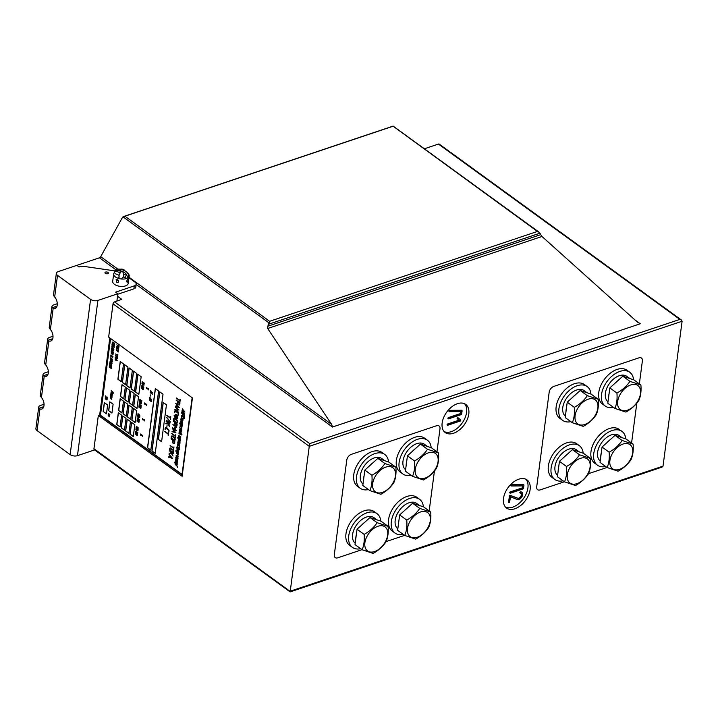<?xml version="1.0" encoding="UTF-8"?>
<svg xmlns="http://www.w3.org/2000/svg" width="718" height="718" viewBox="0 0 718 718"><rect width="100%" height="100%" fill="white"/><g stroke="black" fill="none" stroke-linecap="round" stroke-linejoin="round"><path stroke-width="1.08" d="M93.959 448.696L98.339 415.435L182.121 476.285L192.433 397.934L108.651 337.083L113.031 303.813L309.261 446.336L290.216 591.444L93.959 448.696A1.741 1.086 126 0 0 94.264 449.656L290.117 591.901L661.996 467.131L663.028 466.126L682.1 321.242L681.409 320.004L679.856 319.411L309.682 443.607L309.261 446.336L682.1 321.242M117.528 296.274L121.737 299.325L114.557 301.892A1.741 1.086 126 0 0 113.031 303.813M98.339 415.435L99.667 414.986L182.291 474.993M109.818 337.927L99.667 414.986M681.409 320.004L439.263 144.138A1.741 1.086 126 0 0 438.438 144.067L424.374 148.788M634.73 319.743L640.268 323.764L332.461 427.039L331.653 424.419L267.688 328.503L267.805 326.232L269.627 321.296L537.45 231.438L539.46 232.488L393.132 126.099L123.613 216.531L122.374 217.608L100.7 256.676A1.741 1.086 -54 0 1 99.443 257.798L76.862 265.373M468.791 414.008A17.394 10.815 126 0 0 465.695 404.396A17.394 10.815 126 0 0 446.722 412.114A17.394 10.815 126 0 0 445.25 432.55A17.394 10.815 126 0 0 459.215 430.082A17.394 10.815 126 0 0 468.791 414.008M530.126 489.514A17.394 10.815 126 0 0 527.03 479.911A17.394 10.815 126 0 0 508.057 487.63A17.394 10.815 126 0 0 506.585 508.057A17.394 10.815 126 0 0 520.55 505.598A17.394 10.815 126 0 0 530.126 489.514M640.268 323.764L637.153 321.915L541.973 236.482L539.46 232.488M444.236 431.635A17.394 10.815 126 0 0 457.815 427.811A17.394 10.815 126 0 0 466.583 412.401A17.394 10.815 126 0 0 464.519 403.704M505.562 507.141A17.394 10.815 126 0 0 519.15 503.327A17.394 10.815 126 0 0 527.918 487.917A17.394 10.815 126 0 0 525.845 479.22M537.45 231.438L393.132 126.215L123.002 216.845L269.331 323.118M460.723 411.602L460.462 413.55L448.445 417.58A0.853 0.53 126 0 0 448.211 417.705L448.059 417.858A4.155 2.585 126 0 0 447.987 418.011A1.723 1.068 126 0 0 447.942 418.109L447.897 418.253A0.835 0.521 126 0 0 447.888 418.361L448.436 418.872A0.853 0.53 126 0 0 448.642 418.836L461.144 414.645A0.96 0.601 126 0 0 461.369 414.528L461.638 414.187A0.915 0.565 126 0 0 461.692 413.963L462.096 410.884A0.754 0.467 126 0 0 462.096 410.723L461.97 410.534A0.799 0.494 126 0 0 461.827 410.508L449.881 410.57L449.297 411.62A0.889 0.556 126 0 0 449.459 411.656L461.082 411.602L460.794 413.792L448.777 417.822A0.853 0.53 126 0 0 448.544 417.948L448.391 418.091A4.155 2.585 126 0 0 448.319 418.244A1.723 1.068 126 0 0 448.274 418.343L448.229 418.486A0.835 0.521 126 0 0 448.22 418.594L447.978 418.585M461.71 410.346L461.638 410.292A0.799 0.494 126 0 0 461.495 410.265L449.549 410.328L448.938 411.36M458.272 417.957L457.94 417.723A3.527 2.199 126 0 0 457.707 417.67L457.088 418.54L458.946 420.192L447.592 423.997A0.853 0.53 126 0 0 447.359 424.123L447.206 424.275A4.146 2.576 126 0 0 447.134 424.428A1.723 1.068 126 0 0 447.09 424.526L447.045 424.67A0.835 0.521 126 0 0 447.036 424.778L447.574 425.289A0.853 0.53 126 0 0 447.79 425.253L460.507 420.954L460.768 420.066L458.272 417.957A3.527 2.199 126 0 0 458.039 417.903L457.411 418.782L459.278 420.425L447.924 424.239A0.853 0.53 126 0 0 447.691 424.365L447.538 424.517A4.146 2.576 126 0 0 447.467 424.661A1.723 1.068 126 0 0 447.422 424.76L447.377 424.903A0.835 0.521 126 0 0 447.368 425.011L447.108 424.993M509.807 492.889L510.274 493.185A0.853 0.53 126 0 0 510.489 493.149L522.982 488.958A0.96 0.601 126 0 0 523.216 488.841L523.476 488.5A0.915 0.565 126 0 0 523.53 488.285L523.934 485.206A0.754 0.467 126 0 0 523.943 485.036L523.817 484.856A0.799 0.494 126 0 0 523.664 484.821L511.719 484.883L511.144 485.933A0.889 0.556 126 0 0 511.306 485.969L522.928 485.915L522.632 488.105L510.615 492.135A0.853 0.53 126 0 0 510.381 492.261L510.238 492.413A4.155 2.585 126 0 0 510.157 492.566A1.723 1.068 126 0 0 510.121 492.665L510.067 492.808A0.835 0.521 126 0 0 510.067 492.916L510.094 493.078M522.56 485.915L522.309 487.863L510.292 491.893A0.853 0.53 126 0 0 510.049 492.018L509.906 492.171A4.155 2.585 126 0 0 509.834 492.324A1.723 1.068 126 0 0 509.789 492.422L509.744 492.566A0.835 0.521 126 0 0 509.735 492.674L509.771 492.835M523.548 484.659L523.485 484.614A0.799 0.494 126 0 0 523.332 484.578L511.387 484.641L510.686 485.359L511.081 485.889M521.887 492.306A3.653 2.271 126 0 0 521.726 492.18A3.653 2.271 126 0 0 521.51 492.045A5.475 3.402 126 0 0 520.523 491.812L519.814 492.53A1.481 0.915 126 0 0 519.832 492.692A0.79 0.494 126 0 0 519.868 492.79L520.218 493.051M521.097 493.302A2.567 1.598 -54 0 1 521.376 493.831A2.8 1.741 -54 0 1 521.412 494.666A2.98 1.849 -54 0 1 521.295 495.187A3.357 2.082 -54 0 1 521.088 495.743A3.752 2.333 -54 0 1 520.801 496.3A3.195 1.983 -54 0 1 520.478 496.793A3.545 2.208 -54 0 1 520.281 497.044A3.051 1.903 -54 0 1 520.092 497.26A2.692 1.669 -54 0 1 519.437 497.825A2.854 1.777 -54 0 1 518.719 498.193A3.043 1.894 -54 0 1 518.36 498.283A3.025 1.876 -54 0 1 518.028 498.301L509.888 495.196A0.745 0.458 126 0 0 509.421 495.573L508.604 502.376M521.008 493.266A2.8 1.741 -54 0 1 521.277 493.41A2.8 1.741 -54 0 1 521.376 493.499A2.567 1.598 -54 0 1 521.708 494.074A2.8 1.741 -54 0 1 521.744 494.899A2.98 1.849 -54 0 1 521.627 495.42A3.357 2.082 -54 0 1 521.421 495.985A3.752 2.333 -54 0 1 521.133 496.542A3.195 1.983 -54 0 1 520.81 497.027A3.545 2.208 -54 0 1 520.613 497.278A3.051 1.903 -54 0 1 520.424 497.502A2.692 1.669 -54 0 1 519.769 498.068A2.854 1.777 -54 0 1 519.051 498.427A3.043 1.894 -54 0 1 518.692 498.516A3.025 1.876 -54 0 1 518.351 498.543L510.22 495.429A0.745 0.458 126 0 0 509.753 495.815L508.82 502.277L509.412 502.528A0.826 0.512 126 0 0 509.618 502.322L510.471 496.757L517.032 499.459A7.054 4.389 126 0 0 518.055 499.629A3.725 2.316 126 0 0 518.899 499.495A4.362 2.71 126 0 0 519.195 499.378A3.985 2.477 126 0 0 519.473 499.243A3.725 2.316 126 0 0 520.451 498.552A4.748 2.953 126 0 0 521.421 497.484A5.412 3.366 126 0 0 521.923 496.721A4.443 2.764 126 0 0 522.291 496.003A4.299 2.675 126 0 0 522.551 495.267A4.64 2.881 126 0 0 522.713 494.522A4.344 2.701 126 0 0 522.749 494.002A3.68 2.289 126 0 0 522.713 493.562A3.554 2.208 126 0 0 522.605 493.158A3.662 2.28 126 0 0 522.435 492.817A3.653 2.271 126 0 0 522.058 492.413A3.653 2.271 126 0 0 521.842 492.288A5.475 3.402 126 0 0 520.855 492.054L520.146 492.772A1.481 0.915 126 0 0 520.164 492.934A0.79 0.494 126 0 0 520.2 493.033L520.272 493.095A0.826 0.512 126 0 0 520.406 493.131A5.232 3.258 -54 0 1 521.008 493.266M393.096 482.783A14.872 9.244 -54 0 1 373.378 489.398A14.872 9.244 -54 0 1 385.728 467.131A14.872 9.244 -54 0 1 393.096 482.783M369.896 490.618C371.736 486.346 372.409 481.222 371.924 475.262C377.417 472.202 381.752 468.298 384.92 463.559L395.887 467.221C396.381 473.18 395.708 478.305 393.868 482.577C390.7 487.325 386.365 491.229 380.872 494.28L369.896 490.618L362.805 485.467L364.825 470.102L371.924 475.262M384.92 463.559L377.821 458.398L388.797 462.06L395.887 467.221M377.821 458.398L364.825 470.102M363.55 479.777A15.832 9.846 -54 0 1 364.08 475.801M369.644 465.767A15.832 9.846 -54 0 1 373.001 462.742M381.886 459.762A15.832 9.846 -54 0 1 384.731 460.705M362.994 484.022A15.832 9.846 -54 0 1 364.645 465.417A15.832 9.846 -54 0 1 381.796 458.56L384.776 460.723M368.46 489.577A20.876 12.978 -54 0 1 360.221 488.258A20.876 12.978 -54 0 1 361.989 463.738A20.876 12.978 -54 0 1 384.758 454.476A20.876 12.978 -54 0 1 388.573 461.988M360.221 488.258L357.465 486.257A20.876 12.978 -54 0 1 359.233 461.737A20.876 12.978 -54 0 1 382.003 452.475L384.758 454.476M114.979 270.91L83.853 266.378A5.214 2.684 7.5 0 0 80.057 266.62L79.052 266.961L76.844 265.364L58.203 271.619A5.214 2.684 -172.5 0 0 56.336 273.334L53.518 294.775A5.214 2.684 -172.5 0 0 53.823 295.915L54.667 296.983A6.956 4.102 71.5 0 1 57.287 303.75A6.956 4.102 71.5 0 1 55.026 308.507A6.956 4.102 71.5 0 1 53.159 308.435L52.261 307.744A5.214 2.684 -172.5 0 1 51.956 306.604A5.214 2.684 -172.5 0 1 53.823 304.881L57.287 303.723M117.797 294.245L133.907 288.842A5.214 2.684 7.5 0 0 135.783 287.119L136.169 284.157A5.214 2.684 7.5 0 0 134.984 282.138L128.953 277.758M94.614 449.908L77.454 455.67A5.214 2.684 -172.5 0 1 70.149 454.611L37.076 430.585A5.214 2.684 -172.5 0 1 35.9 428.565L38.718 407.133A5.214 2.684 -172.5 0 1 40.585 405.41L44.049 404.252M133.907 288.842L134.302 285.881L115.661 292.136L117.86 293.743L97.89 300.438A5.214 2.684 -172.5 0 1 90.585 299.379L57.512 275.362A5.214 2.684 -172.5 0 1 56.336 273.334M134.302 285.881A5.214 2.684 7.5 0 0 136.169 284.157M107.799 273.702A1.741 0.897 7.5 0 0 108.418 273.127A1.741 0.897 7.5 0 0 106.811 272.014A1.741 0.897 7.5 0 0 104.972 272.678A1.741 0.897 7.5 0 0 105.905 273.63A1.741 0.897 7.5 0 0 107.799 273.702M53.006 336.239L49.542 337.406A5.214 2.684 -172.5 0 0 47.675 339.129L44.561 362.778A5.214 2.684 -172.5 0 0 44.866 363.927L45.719 364.986A6.956 4.102 -108.5 0 1 48.33 371.753A6.956 4.102 -108.5 0 1 46.069 376.51A6.956 4.102 -108.5 0 1 44.211 376.438L43.313 375.747A5.214 2.684 -172.5 0 1 43.008 374.608A5.214 2.684 -172.5 0 1 44.875 372.884L48.33 371.727M53.159 308.435L50.386 329.508A6.956 4.102 71.5 0 1 53.006 336.266A6.956 4.102 71.5 0 1 50.745 341.032A6.956 4.102 71.5 0 1 48.878 340.96L47.98 340.269A5.214 2.684 -172.5 0 1 47.675 339.129M51.938 340.188A6.956 4.102 -108.5 0 1 51.543 340.063L51.75 339.004L52.719 338.681M50.386 329.508L49.542 328.44A5.214 2.684 -172.5 0 1 49.228 327.3L51.956 306.604M56.228 307.663A6.956 4.102 71.5 0 1 55.825 307.537L56.031 306.478L57 306.155M47.271 375.667A6.956 4.102 -108.5 0 1 46.867 375.55L47.074 374.491L48.043 374.159M44.211 376.438L41.438 397.512A6.956 4.102 71.5 0 1 44.049 404.279A6.956 4.102 71.5 0 1 41.788 409.036A6.956 4.102 71.5 0 1 39.93 408.964L39.023 408.273A5.214 2.684 -172.5 0 1 38.718 407.133M42.99 408.192A6.956 4.102 71.5 0 1 42.586 408.066L42.793 407.007L43.762 406.684M41.438 397.512L40.585 396.444A5.214 2.684 -172.5 0 1 40.28 395.304L43.008 374.608M42.586 408.066L42.793 407.007L39.023 408.273M117.86 293.743L116.89 301.111M51.543 340.063L51.75 339.004L47.98 340.269M55.825 307.537L56.031 306.478L52.261 307.744M46.867 375.55L47.074 374.491L43.313 375.747M127.607 273.073A7.826 4.03 -172.5 0 1 129.195 275.963L128.217 283.359A7.826 4.03 -172.5 0 1 127.167 285.028A7.826 4.03 -172.5 0 1 118.165 285.988A7.826 4.03 -172.5 0 1 112.699 281.312L113.668 273.917A7.826 4.03 -172.5 0 1 114.674 272.284M127.562 282.075C128.63 280.119 128.764 279.14 127.948 279.123C126.512 280.926 126.377 281.914 127.562 282.075L127.05 282.192M129.195 275.963A7.826 4.03 -172.5 0 1 128.145 277.642A7.826 4.03 -172.5 0 1 119.143 278.602A7.826 4.03 -172.5 0 1 113.668 273.917M116.908 282.497L118.255 282.336C118.847 280.379 118.129 279.473 116.092 279.607L116.908 282.497M124.609 270.713L120.821 269.187A2.612 1.346 -172.5 0 1 124.609 270.713C127.068 271.808 128.459 273.666 128.764 276.277A7.754 3.994 -172.5 0 1 128.181 276.879A7.754 3.994 -172.5 0 1 127.373 277.39C127.059 274.779 125.668 272.921 123.209 271.826A2.612 1.346 -172.5 0 1 119.421 270.3L123.209 271.826M120.821 269.187L117.384 269.079L114.763 271.189L119.421 270.3M116.128 270.13L115.688 271.018A7.754 3.994 -172.5 0 0 114.288 272.122L114.763 271.189M126.96 275.55L124.043 274.375M119.628 272.598L115.688 271.018M110.572 338.474L100.466 415.183L182.049 474.427L192.146 397.718M151.444 399.504L149.479 398.373L151.561 399.818L149.703 397.117L151.426 399.63L149.488 398.257M151.669 399.818L149.64 397.108M152.333 392.746L150.367 391.606L152.449 393.06L150.618 390.377L152.315 392.872L150.376 391.498M152.557 393.06L150.538 390.341M151.148 401.147L149.595 398.984L149.245 400.097L149.497 399.307L150.511 400.949A1.876 1.104 -108.5 0 0 150.601 401.066A0.951 0.565 -108.5 0 0 151.166 401.362L151.22 401.344A0.763 0.449 -108.5 0 0 151.345 401.218L151.274 400.482A1.14 0.673 -108.5 0 0 151.112 400.258L151.031 400.357A1.059 0.628 71.5 0 1 151.157 400.536L150.78 401.075L149.398 399.011M151.274 401.326A0.897 0.53 -108.5 0 0 151.301 401.317L151.354 401.299A0.763 0.449 -108.5 0 0 151.48 401.174L151.399 400.438A1.14 0.673 -108.5 0 0 151.247 400.213L151.031 400.222M149.362 400.177L149.604 399.477M145.26 404.36L144.695 402.942L144.623 404.054A0.835 0.494 -108.5 0 0 144.812 404.243L145.108 404.467A0.835 0.494 -108.5 0 0 145.305 404.557L145.664 403.965L146.418 404.512L146.445 405.392L146.571 404.467L145.548 403.731L145.126 404.297L144.498 402.977M146.445 405.392L146.696 404.422L145.548 403.731M145.539 404.512L145.781 404.046M143.223 419.886L142.658 418.468L142.577 419.581A0.835 0.494 -108.5 0 0 142.765 419.77L143.061 419.985A0.835 0.494 -108.5 0 0 143.268 420.075L143.618 419.483L144.372 420.039L144.399 420.919L144.524 419.985L143.51 419.249L143.313 419.877L142.783 419.608L142.469 418.495M144.399 420.919L144.659 419.94L143.501 419.258M140.611 433.986L140.54 435.108A0.835 0.494 -108.5 0 0 140.719 435.296L141.024 435.512A0.835 0.494 -108.5 0 0 141.222 435.602L141.572 435.009L142.335 435.557L142.361 436.445L142.478 435.512L141.464 434.776L141.293 435.395L140.414 434.022M141.177 435.413L140.54 434.166M142.361 436.445L142.613 435.467L141.455 434.776M141.446 435.557L141.688 435.09M147.307 388.842L146.741 387.415L146.669 388.537A0.835 0.494 -108.5 0 0 146.849 388.725L147.154 388.941A0.835 0.494 -108.5 0 0 147.352 389.03L147.702 388.438L148.464 388.985L148.491 389.874L148.608 388.941L147.594 388.205L147.172 388.779L146.544 387.451M148.491 389.874L148.743 388.896L147.585 388.205M147.585 388.985L147.818 388.528M137.326 429.122L136.007 428.413L138.08 429.911L136.492 428.054L138.143 429.14L136.16 427.695L137.685 429.526L136.016 428.341M138.161 429.238L136.079 427.668M138.08 429.911L136.985 428.413M136.725 433.627L135.415 432.918L137.506 434.399L135.899 432.559L137.551 433.645L135.567 432.2L137.093 434.031L135.424 432.846M137.569 433.744L135.478 432.191M137.479 434.417L136.393 432.918M139.032 416.117L137.721 415.408L139.813 416.88L138.206 415.049L139.857 416.135L137.874 414.69L139.4 416.521L137.73 415.327M139.875 416.234L138.009 414.645M139.786 416.898L138.7 415.408M138.457 420.479L137.147 419.77L139.238 421.251L137.632 419.411L139.283 420.497L137.3 419.052L138.825 420.883L137.156 419.698M139.301 420.595L137.434 419.007M139.211 421.26L138.125 419.77M140.89 402.017L139.579 401.308L141.652 402.807L140.064 400.949L141.706 402.035L139.732 400.59L141.249 402.421L139.588 401.236M141.724 402.134L139.866 400.545M141.652 402.807L140.557 401.308M140.297 406.523L138.987 405.814L141.078 407.294L139.471 405.455L141.114 406.541L139.139 405.096L140.656 406.926L138.996 405.742M141.132 406.639L139.274 405.051M141.051 407.312L139.965 405.814M143.304 383.69L141.993 382.981L144.058 384.48L142.478 382.622L144.121 383.708L142.146 382.263L143.663 384.094L142.002 382.909M144.138 383.807L142.281 382.218M144.058 384.48L142.972 382.981M142.765 387.774L141.455 387.065L143.546 388.546L141.94 386.706L143.582 387.792L141.608 386.347L143.124 388.178L141.464 386.993M143.6 387.891L141.742 386.302M143.519 388.564L142.433 387.065M136.743 427.515L137.353 427.578L136.824 426.923L138.421 428.072L136.896 426.698L136.205 426.842M136.052 431.509L137.685 432.694L135.603 431.347M137.82 432.649L136.097 431.24M136.608 432.146L136.339 431.536M139.965 399.253L139.75 400.043L139.938 399.522L140.988 400.886A2.405 1.418 -108.5 0 0 141.078 400.985A1.328 0.781 -108.5 0 0 141.15 401.057A1.283 0.763 -108.5 0 0 141.213 401.12A1.355 0.799 -108.5 0 0 141.284 401.183A1.391 0.817 -108.5 0 0 141.392 401.245A1.095 0.646 -108.5 0 0 141.491 401.29A1.005 0.592 -108.5 0 0 141.67 401.317L141.715 400.734A1.517 0.897 -108.5 0 0 141.545 400.545L141.473 400.59A1.274 0.754 71.5 0 1 141.608 400.761L141.509 401.075A0.978 0.583 71.5 0 1 141.437 401.03L140.028 399.28M141.222 400.815L139.893 399.316M141.76 401.29L141.85 400.689A1.517 0.897 -108.5 0 0 141.679 400.5L141.455 400.5M139.373 403.758L139.157 404.548L139.346 404.028L140.396 405.392A2.405 1.418 -108.5 0 0 140.486 405.49A1.328 0.781 -108.5 0 0 140.557 405.562A1.283 0.763 -108.5 0 0 140.62 405.625A1.355 0.799 -108.5 0 0 140.692 405.688A1.391 0.817 -108.5 0 0 140.8 405.751A1.095 0.646 -108.5 0 0 140.899 405.796A1.005 0.592 -108.5 0 0 141.078 405.823L141.123 405.239A1.517 0.897 -108.5 0 0 140.952 405.051L140.89 405.114A1.274 0.754 71.5 0 1 141.015 405.266L140.916 405.58A0.978 0.583 71.5 0 1 140.845 405.535L139.22 403.803M140.629 405.32L139.238 403.803M141.069 405.634L140.782 405.625A0.978 0.583 71.5 0 1 140.71 405.58L140.495 405.365M141.168 405.796L141.249 405.203A1.517 0.897 -108.5 0 0 141.087 405.006L140.863 405.006M139.041 406.289L138.834 407.097L139.014 406.567L140.064 407.923A2.405 1.418 -108.5 0 0 140.154 408.03A1.328 0.781 -108.5 0 0 140.216 408.102A1.283 0.763 -108.5 0 0 140.288 408.165A1.355 0.799 -108.5 0 0 140.36 408.219A1.391 0.817 -108.5 0 0 140.468 408.291A1.095 0.646 -108.5 0 0 140.566 408.336A1.005 0.592 -108.5 0 0 140.746 408.354L140.782 407.779A1.517 0.897 -108.5 0 0 140.62 407.582L140.531 407.627A1.274 0.754 71.5 0 1 140.683 407.806L140.584 408.12A0.978 0.583 71.5 0 1 140.513 408.066L139.104 406.316M140.297 407.851L138.969 406.361M140.638 408.21L140.45 408.165A0.978 0.583 71.5 0 1 140.378 408.111L140.163 407.896M140.836 408.327L140.916 407.734A1.517 0.897 -108.5 0 0 140.755 407.537L140.531 407.546M141.509 387.541L141.293 388.33L141.482 387.819L142.532 389.174A2.405 1.418 -108.5 0 0 142.622 389.282A1.328 0.781 -108.5 0 0 142.685 389.353A1.283 0.763 -108.5 0 0 142.756 389.416A1.355 0.799 -108.5 0 0 142.828 389.47A1.391 0.817 -108.5 0 0 142.936 389.542A1.095 0.646 -108.5 0 0 143.035 389.587A1.005 0.592 -108.5 0 0 143.214 389.605L143.25 389.03A1.517 0.897 -108.5 0 0 143.088 388.833L142.999 388.869A1.274 0.754 71.5 0 1 143.151 389.057L143.053 389.371A0.978 0.583 71.5 0 1 142.981 389.318L141.599 387.603M143.106 389.461L142.918 389.407A0.978 0.583 71.5 0 1 142.846 389.362L141.608 387.603M143.304 389.578L143.385 388.985A1.517 0.897 -108.5 0 0 143.223 388.788L142.999 388.797M135.469 433.394L135.253 434.193L135.442 433.672L136.501 435.027A2.405 1.418 -108.5 0 0 136.582 435.135A1.328 0.781 -108.5 0 0 136.653 435.207A1.283 0.763 -108.5 0 0 136.716 435.27A1.355 0.799 -108.5 0 0 136.788 435.323A1.391 0.817 -108.5 0 0 136.896 435.395A1.095 0.646 -108.5 0 0 136.994 435.44A1.005 0.592 -108.5 0 0 137.174 435.458L137.219 434.884A1.517 0.897 -108.5 0 0 137.048 434.686L136.985 434.749A1.274 0.754 71.5 0 1 137.111 434.911L137.012 435.225A0.978 0.583 71.5 0 1 136.941 435.171L135.531 433.421M136.725 434.955L135.397 433.466M137.174 435.27L136.887 435.27A0.978 0.583 71.5 0 1 136.806 435.216L136.591 435M137.273 435.431L137.353 434.839A1.517 0.897 -108.5 0 0 137.183 434.641L136.958 434.65M137.201 420.245L136.994 421.053L137.174 420.524L138.233 421.879A2.405 1.418 -108.5 0 0 138.314 421.987A1.328 0.781 -108.5 0 0 138.386 422.049A1.283 0.763 -108.5 0 0 138.448 422.112A1.355 0.799 -108.5 0 0 138.52 422.175A1.391 0.817 -108.5 0 0 138.628 422.238A1.095 0.646 -108.5 0 0 138.727 422.283A1.005 0.592 -108.5 0 0 138.906 422.31L138.951 421.735A1.517 0.897 -108.5 0 0 138.78 421.538L138.7 421.583A1.274 0.754 71.5 0 1 138.843 421.753L138.745 422.067A0.978 0.583 71.5 0 1 138.673 422.022L137.048 420.29M138.457 421.807L137.075 420.29M138.996 422.283L139.086 421.69A1.517 0.897 -108.5 0 0 138.915 421.493L138.691 421.502M151.938 393.814L150.215 392.737M152.27 394.344L151.776 393.338M138.089 413.487L138.071 414.268A1.292 0.763 -108.5 0 0 138.305 414.483L138.601 414.699A1.239 0.727 -108.5 0 0 138.727 414.78A1.086 0.637 -108.5 0 0 138.843 414.825A0.915 0.538 -108.5 0 0 138.96 414.833L139.023 414.816A1.014 0.601 -108.5 0 0 139.166 415.022L139.498 415.3A1.265 0.745 -108.5 0 0 139.759 415.426L139.678 415.273A0.835 0.494 71.5 0 1 139.516 415.192L139.373 415.085A0.826 0.494 71.5 0 1 139.211 414.932L138.78 414.672A0.871 0.512 71.5 0 1 138.619 414.591L138.314 414.376A0.88 0.521 71.5 0 1 138.152 414.214L138.009 413.55M138.915 414.636L138.906 414.627A0.871 0.512 71.5 0 1 138.745 414.546L138.448 414.331A0.88 0.521 71.5 0 1 138.287 414.169L138.044 413.586M139.678 415.273L139.813 415.228A0.835 0.494 71.5 0 1 139.651 415.148L139.498 415.04A0.826 0.494 71.5 0 1 139.346 414.887L139.175 414.492M138.206 419.043L138.332 418.998A0.871 0.512 71.5 0 1 138.17 418.917L137.874 418.693A0.88 0.521 71.5 0 1 137.712 418.54L137.362 417.903L137.497 418.63A1.292 0.763 -108.5 0 0 137.73 418.845L138.027 419.07A1.239 0.727 -108.5 0 0 138.152 419.141A1.086 0.637 -108.5 0 0 138.269 419.186A0.915 0.538 -108.5 0 0 138.386 419.195L138.421 419.195A1.014 0.601 -108.5 0 0 138.592 419.384L138.924 419.662A1.265 0.745 -108.5 0 0 139.184 419.788L139.104 419.635A0.835 0.494 71.5 0 1 138.942 419.554L138.789 419.447A0.826 0.494 71.5 0 1 138.637 419.294L138.206 419.043A0.871 0.512 71.5 0 1 138.044 418.962L137.739 418.738A0.88 0.521 71.5 0 1 137.578 418.585L137.353 417.921M139.104 419.635L139.238 419.59A0.835 0.494 71.5 0 1 139.077 419.509L138.924 419.402A0.826 0.494 71.5 0 1 138.771 419.249L138.655 418.962M139.31 419.788L139.301 419.33M137.551 430.306L135.881 429.256M138.071 430.782L137.407 430.028M139.256 417.302L137.596 416.252M139.777 417.768L139.121 417.014M143.806 382.766L142.137 381.716M144.327 383.232L143.672 382.479M143.528 384.875L141.859 383.825M143.914 385.395L143.385 384.597M143.268 386.849L141.608 385.799M143.788 387.316L143.133 386.562M141.114 403.202L139.454 402.152M141.634 403.678L140.979 402.924M150.645 396.067L150.672 394.891M140.225 403.866L140.324 403.193M142.505 385.584L142.469 384.785M136.653 430.971L136.761 430.297M138.35 417.158L138.242 418.011L138.269 417.221M138.233 418.011L138.412 417.185M114.341 345.941L114.44 345.161L112.331 343.249L112.026 344.604L114.144 345.968L114.315 345.277L112.143 343.276M113.22 392.351L111.281 390.7L112.861 392.136L111.999 392.136L112.717 393.293L111.021 392.243L113.031 393.679L112.223 392.306L113.238 392.315L111.155 390.745M113.166 393.635L112.394 392.315M112.538 393.024L110.976 392.064M112.789 392.082L112.017 392.109M113.875 349.486L112.035 346.731L113.623 349.298L111.676 348.033L113.767 349.486L111.846 346.767M113.641 349.163L111.694 347.916M112.062 349.962L113.579 350.761L111.658 348.679L112.053 350.052L111.443 349.819M113.695 350.797L111.595 348.67M110.859 366.09L109.414 365.345L111.487 366.835L109.944 364.663L111.622 365.74L109.621 364.25L111.093 366.404L109.432 365.229M111.595 365.848L109.549 364.223M111.487 366.835L110.312 364.932M110.635 367.787L109.19 367.033L111.272 368.522L109.719 366.351L111.398 367.428L109.396 365.938L110.877 368.101L109.208 366.916M111.505 367.49L109.324 365.92M111.416 368.451L110.087 366.62M106.749 397.673L105.393 395.851L105.241 396.946L105.483 396.156L106.506 397.79A1.876 1.104 -108.5 0 0 106.587 397.916A0.951 0.565 -108.5 0 0 107.332 398.059L107.26 397.323A1.14 0.673 -108.5 0 0 107.108 397.108L107.027 397.216A1.059 0.628 71.5 0 1 107.144 397.377L106.901 397.871L105.393 395.851M107.26 398.176A0.897 0.53 -108.5 0 0 107.323 398.149L107.341 398.14A0.763 0.449 -108.5 0 0 107.467 398.014L107.395 397.278A1.14 0.673 -108.5 0 0 107.233 397.063L107.018 397.072M105.358 397.018L105.591 396.318M113.516 352.134L111.326 350.581L112.358 351.452L112.241 352.278L111.2 351.667L113.202 353.148L112.502 351.56L113.408 352.071L111.344 350.564M113.39 353.121L112.618 351.64M112.259 352.152L111.218 351.551M115.661 357.627L115.185 357.501L115.652 358.3L116.334 358.273L115.966 357.492M115.921 357.815L117.456 358.659L115.939 357.106L115.185 357.492M117.653 356.029L117.878 354.809L117.438 354.701L117.546 355.769L115.661 354.037L117.599 356.02L117.465 354.674M117.564 355.616L115.67 353.92M117.429 357.717L117.653 356.496L117.321 357.465L115.436 355.724L117.375 357.708L117.24 356.361M117.339 357.304L115.454 355.607M118.147 351.219L116.172 349.998L118.111 352.062L118.299 350.949L116.19 349.971M118.174 352.071L118.21 350.896M112.295 360.248L112.573 359.341L110.563 357.851L111.371 359.79A0.844 0.494 -108.5 0 0 111.559 359.978L111.864 360.203A0.844 0.503 -108.5 0 0 112.062 360.292L112.439 359.386L110.384 357.887M107.072 399.899L107.117 398.84A0.835 0.494 -108.5 0 0 106.928 398.652L105.725 397.781A0.817 0.485 -108.5 0 0 105.528 397.691L105.313 397.736M118.497 348.706L118.497 347.665A0.835 0.494 -108.5 0 0 118.308 347.476L117.106 346.606A0.817 0.485 -108.5 0 0 116.908 346.516L116.774 347.566A0.844 0.503 -108.5 0 0 116.962 347.754L118.156 348.625A0.844 0.503 -108.5 0 0 118.362 348.715L118.632 347.62A0.835 0.494 -108.5 0 0 118.443 347.431L117.24 346.561A0.817 0.485 -108.5 0 0 117.043 346.471L116.819 346.507M117.169 360.714L117.187 360.642A1.256 0.736 -108.5 0 0 117.07 360.23A1.562 0.924 -108.5 0 0 116.854 359.817A1.894 1.113 -108.5 0 0 116.729 359.637A1.912 1.131 -108.5 0 0 116.594 359.485A1.983 1.167 -108.5 0 0 116.46 359.341A2.226 1.319 -108.5 0 0 116.307 359.224L115.643 358.74A0.817 0.476 -108.5 0 0 115.436 358.65L115.167 359.745A0.862 0.512 -108.5 0 0 115.356 359.933L115.652 360.149A0.871 0.512 -108.5 0 0 115.858 360.248L116.235 359.494A0.96 0.565 71.5 0 1 116.433 359.682A2.325 1.373 71.5 0 1 116.54 359.817A1.723 1.014 71.5 0 1 116.621 359.933A1.894 1.113 71.5 0 1 116.738 360.131A0.924 0.547 71.5 0 1 116.863 360.463L117.052 360.723A1.256 0.736 -108.5 0 0 116.935 360.274A1.562 0.924 -108.5 0 0 116.72 359.862A1.894 1.113 -108.5 0 0 116.594 359.682A1.912 1.131 -108.5 0 0 116.46 359.53A1.983 1.167 -108.5 0 0 116.325 359.386A2.226 1.319 -108.5 0 0 116.172 359.269L115.508 358.785A0.817 0.476 -108.5 0 0 115.302 358.695L115.221 358.695M116.092 360.203L116.343 359.592M113.031 354.62L113.076 353.561A0.835 0.494 -108.5 0 0 112.888 353.373L111.694 352.502A0.817 0.485 -108.5 0 0 111.487 352.412L111.218 353.507A0.844 0.503 -108.5 0 0 111.407 353.696L112.6 354.566A0.844 0.503 -108.5 0 0 112.807 354.656L112.941 353.606A0.835 0.494 -108.5 0 0 112.753 353.418L111.559 352.547A0.817 0.485 -108.5 0 0 111.353 352.457L111.272 352.457M112.699 357.349L112.95 356.523L110.949 355.042L110.725 356.101A0.772 0.458 -108.5 0 0 111.03 356.514L111.335 356.729A0.763 0.449 -108.5 0 0 111.676 356.81L111.766 356.747A0.862 0.512 -108.5 0 0 111.828 356.891L111.99 357.097A1.014 0.592 -108.5 0 0 112.089 357.187L112.618 357.367L112.816 356.568L110.752 355.069M112.071 361.935L112.116 360.885A0.835 0.494 -108.5 0 0 111.927 360.696L110.725 359.826A0.817 0.485 -108.5 0 0 110.527 359.736L110.303 359.772M118.946 347.216L119.008 346.22L116.863 344.837L118.784 346.372L118.748 347.252L118.928 346.327L116.872 344.837M116.576 348.966L116.711 348.392L118.066 349.325L118.326 350.42L118.273 349.352A0.835 0.494 -108.5 0 0 118.084 349.163L116.89 348.293A0.808 0.476 -108.5 0 0 116.684 348.203L116.603 348.203M118.389 350.429L118.407 349.307A0.835 0.494 -108.5 0 0 118.219 349.119L117.016 348.248A0.808 0.476 -108.5 0 0 116.819 348.158L116.729 348.392M114.584 344.254L114.306 343.258A0.835 0.494 -108.5 0 0 114.117 343.069L112.923 342.199A0.808 0.476 -108.5 0 0 112.717 342.109L112.358 342.845L112.762 342.298L114.099 343.231L114.359 344.326L114.44 343.213A0.835 0.494 -108.5 0 0 114.252 343.024L113.049 342.154A0.808 0.476 -108.5 0 0 112.852 342.064L112.627 342.1M112.636 342.836L112.582 342.369M112.035 363.613L111.757 362.617A0.835 0.494 -108.5 0 0 111.568 362.428L110.375 361.558A0.808 0.476 -108.5 0 0 110.168 361.468L109.809 362.204L110.195 361.657L111.55 362.59L111.811 363.685L111.891 362.572A0.835 0.494 -108.5 0 0 111.703 362.384L110.5 361.513A0.808 0.476 -108.5 0 0 110.303 361.423L110.078 361.468M111.837 365.094L111.559 364.098A0.835 0.494 -108.5 0 0 111.371 363.909L110.177 363.039A0.808 0.476 -108.5 0 0 109.971 362.949L109.621 363.685L110.016 363.137L111.353 364.071L111.622 365.166L111.694 364.053A0.835 0.494 -108.5 0 0 111.505 363.864L110.312 362.994A0.808 0.476 -108.5 0 0 110.105 362.904L109.89 362.949M109.89 363.676L109.998 363.137M114.117 347.665L114.18 346.668L112.232 345.259L111.918 346.22L112.152 345.52L113.309 346.363M112.188 346.22L112.268 345.6M112.349 394.738L112.313 393.688L110.967 392.899M110.832 393.985L112.214 394.783L112.179 393.733L111.164 392.97L110.868 393.958M111.766 399.181L111.73 398.122L110.384 397.341M110.249 398.418L111.631 399.226L111.595 398.167L110.581 397.404L110.285 398.391M108.238 416L108.328 415.192L109.082 416.637L109.531 416.243L109.298 415.74L109.172 416.521L108.247 414.986L108.185 415.991L108.203 415.228M109.172 416.521L108.185 414.986M109.378 416.745L109.298 415.74M109.863 414.519L108.283 413.406L108.974 414.232L108.176 414.331L109.073 414.43L109.567 415.372L109.046 414.089L109.746 414.448L108.292 413.389M109.764 415.336L109.289 414.268M108.948 414.187L108.185 414.223M112.179 396.174L110.976 394.442L110.563 395.205L110.931 394.595L112.179 396.174L112.116 395.169L110.769 394.379M111.981 397.655L110.778 395.923L110.419 396.749L110.734 396.076L111.981 397.655L111.918 396.641L110.581 395.86M181.825 435.063L181.923 434.175M177.732 467.014L177.104 466.314M184.445 416.072L183.808 415.363M184.373 416.619L183.736 415.919M177.66 467.562L177.032 466.862M166.773 427.883L167.07 425.128M181.232 433.178L179.087 432.371L178.979 433.457L180.882 434.875L179.177 433.34L179.285 432.514L181.286 433.268L179.329 432.048M179.312 433.295L179.321 432.416M181.232 432.837L179.581 431.24L179.733 430.297L181.43 431.258L179.356 430.315L179.249 431.41L181.151 432.828L179.446 431.285L179.59 430.36M181.412 431.464L179.599 429.992M177.158 463.532L177.274 461.961L175.533 460.893M177.193 463.523L177.14 462.006L175.461 460.911L175.407 462.455L177.193 463.523M178.647 452.187L178.764 450.617L177.023 449.549M179.751 444.074L177.92 442.396L178.665 443.329L178.513 444.433L177.66 444.101L179.572 445.456L178.71 444.577L178.863 443.464L179.796 444.002L177.795 442.441M179.572 445.456L178.979 443.553M178.531 444.307L177.606 443.823M179.931 427.389L180.344 426.223L181.654 427.201L181.816 428.655L181.878 427.228L180.38 425.954L179.787 427.291L180.263 426.187M181.771 428.727L181.878 426.95L180.137 425.882M179.482 447.386L179.276 445.77L177.911 444.729L177.319 446.066L177.867 444.998L179.186 445.977L179.482 447.386L179.41 445.725L177.669 444.657M181.681 429.418L179.85 427.74L180.64 429.032L179.59 429.445L180.774 429.337L181.501 430.791L180.739 428.772L181.726 429.346L179.724 427.784M181.501 430.791L180.954 428.933M179.688 429.104L180.622 429.005M181.807 420.703L182.201 422.013L180.604 421.107L182.534 422.543L181.896 421.035L182.83 420.712L180.801 419.339L182.381 420.64L181.672 420.748L182.354 420.613M182.785 420.91L180.846 419.267M182.596 422.525L182.049 421.017M182.076 421.78L180.622 420.91M177.57 456.011L176.081 455.212L178.028 456.774L177.543 455.248M177.849 454.844L177.095 455.05L177.696 456.244L176.116 455.14M178.226 456.504L177.391 455.266L178.459 454.889L176.466 453.444L177.876 454.862L177.131 454.988M177.983 458.73L177.786 457.115L176.413 456.074L175.946 457.393A0.933 0.547 -108.5 0 0 175.856 457.447L177.983 458.73L177.92 457.07L176.17 456.002M178.001 442.306L179.85 443.41L180.012 442.126L178.27 440.529L177.983 441.938A0.933 0.547 -108.5 0 0 177.884 441.992L177.858 442.441M179.985 443.356L179.949 441.615L178.208 440.556M180.424 423.584L182.318 424.634L182.48 423.584L180.756 421.78L180.451 423.171A0.933 0.547 -108.5 0 0 180.362 423.216L180.478 423.53M182.318 424.634L182.552 423.073L180.774 421.744M183.027 420.183L183 418.441L181.259 417.373M183.072 420.102L182.866 418.486L181.501 417.445L181.035 418.765A0.933 0.547 -108.5 0 0 180.936 418.818L181.205 419.061M180.406 437.747L178.522 436.67L180.353 438.151L180.119 438.86L178.378 437.774L179.994 439.093L180.694 436.921L178.701 435.494L180.496 437.047L180.389 437.881L178.558 436.598M180.371 439.12L180.828 436.876L178.701 435.494M180.119 438.86L178.414 437.693M177.454 460.139L175.578 459.062L177.4 460.543L177.166 461.261L175.434 460.166L177.05 461.486L177.741 459.314L175.838 457.904L177.543 459.439L177.436 460.274L175.614 458.99M177.49 461.495L177.884 459.287L175.757 457.896M177.283 461.207L175.47 460.085M180.101 441.139L180.46 439.73L177.49 437.827L178.279 438.545L178.351 440.062L179.733 441.112L180.326 439.775L177.534 437.747M180.335 423.53L179.419 423.153L180.209 423.88L180.164 425.182L181.663 426.447L182.255 425.11L179.464 423.081M182.031 426.474L182.381 425.047L180.38 423.566M176.951 465.56L177.229 464.16L174.268 462.275L175.057 462.993L175.138 464.51L176.511 465.56L177.104 464.205L174.312 462.195M178.378 454.243L178.728 452.816L175.802 450.85L176.628 453.166L178.01 454.216L178.602 452.878L175.802 450.85M184.149 418.639L184.104 418.002A0.987 0.583 -108.5 0 0 183.602 416.727L181.977 415.542A0.924 0.547 -108.5 0 0 181.259 415.928L181.25 416.826L181.78 415.74L183.727 417.158L183.907 418.756L184.239 417.957A0.987 0.583 -108.5 0 0 183.736 416.682L182.112 415.498A0.924 0.547 -108.5 0 0 181.654 415.435L181.627 415.435M181.492 416.709L181.726 415.74M184.418 415.067L184.284 415.112A0.996 0.592 -108.5 0 0 184.544 414.654L184.58 414.376A0.969 0.574 -108.5 0 0 184.077 413.11L182.453 411.926A0.933 0.547 -108.5 0 0 181.735 412.303L181.699 412.581A0.978 0.574 -108.5 0 0 182.201 413.855L183.826 415.031A0.951 0.565 -108.5 0 0 184.679 414.609L184.714 414.331A0.969 0.574 -108.5 0 0 184.212 413.065L182.587 411.881A0.933 0.547 -108.5 0 0 182.13 411.809L182.112 411.818M184.867 412.069L182.426 408.865L182.785 411.091L181.995 411.109L184.894 412.006L182.219 408.901M182.794 411.001L181.95 410.831M177.104 447.458L176.26 447.134L177.014 448.481A1.032 0.61 -108.5 0 0 177.517 449.396L178.333 449.989A0.969 0.574 -108.5 0 0 179.06 449.612L179.653 449.459L179.303 448.4A0.897 0.53 -108.5 0 0 178.8 447.485L177.983 446.892A0.978 0.574 -108.5 0 0 177.517 446.82L177.49 446.829M178.827 450.06A0.969 0.574 -108.5 0 0 179.186 449.576L179.213 449.423M174.869 412.572L174.86 411.656A0.951 0.565 71.5 0 1 175.506 411.279L177.678 412.85A0.835 0.494 71.5 0 1 178.118 414.026L178.1 415.273L178.387 414.223A1.436 0.844 -108.5 0 0 178.378 413.703A1.337 0.79 -108.5 0 0 178.235 413.191A1.337 0.79 -108.5 0 0 178.01 412.76A1.176 0.691 -108.5 0 0 177.723 412.473L175.56 410.902A1.176 0.691 -108.5 0 0 175.255 410.768A1.239 0.736 -108.5 0 0 175.039 410.786A1.239 0.736 -108.5 0 0 174.977 410.813A1.517 0.889 -108.5 0 0 174.725 411.073A1.346 0.799 -108.5 0 0 174.6 411.468L174.573 412.715L174.995 411.611A0.951 0.565 71.5 0 1 175.219 411.181M178.396 415.13L178.522 414.178A1.436 0.844 -108.5 0 0 178.513 413.658A1.337 0.79 -108.5 0 0 178.369 413.146A1.337 0.79 -108.5 0 0 178.136 412.715A1.176 0.691 -108.5 0 0 177.858 412.428L175.695 410.858A1.176 0.691 -108.5 0 0 175.389 410.723A1.239 0.736 -108.5 0 0 175.174 410.741A1.239 0.736 -108.5 0 0 175.111 410.768M165.194 429.678L165.517 428.574A0.951 0.565 71.5 0 1 165.741 428.143L165.634 428.179A0.853 0.503 71.5 0 1 166.029 428.233L168.2 429.813A0.835 0.494 71.5 0 1 168.64 430.988L168.622 432.236L168.909 431.177A1.436 0.844 -108.5 0 0 168.901 430.665A1.337 0.79 -108.5 0 0 168.757 430.154A1.337 0.79 -108.5 0 0 168.524 429.723A1.176 0.691 -108.5 0 0 168.245 429.436L166.082 427.856A1.176 0.691 -108.5 0 0 165.777 427.731A1.239 0.736 -108.5 0 0 165.562 427.748A1.239 0.736 -108.5 0 0 165.49 427.775A1.517 0.889 -108.5 0 0 165.239 428.036A1.346 0.799 -108.5 0 0 165.113 428.431L165.095 429.678L165.382 428.619A0.951 0.565 71.5 0 1 165.634 428.179M168.721 432.236L169.035 431.132A1.436 0.844 -108.5 0 0 169.035 430.62A1.337 0.79 -108.5 0 0 168.892 430.109A1.337 0.79 -108.5 0 0 168.658 429.678A1.176 0.691 -108.5 0 0 168.38 429.391L166.217 427.811A1.176 0.691 -108.5 0 0 165.912 427.686A1.239 0.736 -108.5 0 0 165.696 427.704A1.239 0.736 -108.5 0 0 165.634 427.731M173.666 447.844L170.103 445.6L173.603 448.355L173.585 449.603L173.989 446.982L173.648 447.969L170.148 445.492M173.675 449.612L173.971 446.847M179.922 400.339L176.35 398.095L179.859 400.85L179.832 402.098L180.191 399.414L179.904 400.464L176.404 397.987M179.931 402.098L180.227 399.343M175.255 435.799L171.683 433.555L175.183 436.302L175.165 437.549L175.524 434.866L175.237 435.925L171.737 433.448M175.264 437.558L175.56 434.803M168.29 435.494L168.676 432.757L168.263 433.86L164.709 431.482L168.209 434.237L168.191 435.485L168.586 432.739M168.281 433.726L164.763 431.374M170.399 419.474L170.785 416.736L170.372 417.84L166.818 415.471L170.319 418.217L170.301 419.465L170.696 416.718M170.39 417.705L166.872 415.354M173.2 452.457L173.065 452.502A1.4 0.826 -108.5 0 0 173.307 452.25A1.427 0.844 -108.5 0 0 173.433 451.837L173.487 451.451A1.418 0.835 -108.5 0 0 173.478 450.94A1.346 0.79 -108.5 0 0 173.334 450.428A1.337 0.79 -108.5 0 0 173.101 449.998A1.176 0.691 -108.5 0 0 172.823 449.71L170.66 448.14A1.185 0.7 -108.5 0 0 170.354 448.005A1.221 0.718 -108.5 0 0 170.139 448.023A1.221 0.718 -108.5 0 0 170.076 448.05A1.535 0.906 -108.5 0 0 169.816 448.31A1.328 0.781 -108.5 0 0 169.69 448.705L169.645 449.082A1.436 0.844 -108.5 0 0 169.654 449.603A1.373 0.808 -108.5 0 0 169.789 450.123A1.283 0.754 -108.5 0 0 170.022 450.536A1.203 0.709 -108.5 0 0 170.301 450.832L172.473 452.403A1.212 0.718 -108.5 0 0 172.778 452.546A1.248 0.736 -108.5 0 0 172.993 452.528A1.248 0.736 -108.5 0 0 173.065 452.502A1.248 0.736 -108.5 0 0 173.128 452.484A1.248 0.736 -108.5 0 0 173.2 452.457A1.4 0.826 -108.5 0 0 173.442 452.205A1.427 0.844 -108.5 0 0 173.568 451.793L173.621 451.407A1.418 0.835 -108.5 0 0 173.612 450.904A1.346 0.79 -108.5 0 0 173.469 450.383A1.337 0.79 -108.5 0 0 173.235 449.953A1.176 0.691 -108.5 0 0 172.957 449.665L170.794 448.095A1.185 0.7 -108.5 0 0 170.489 447.96A1.221 0.718 -108.5 0 0 170.274 447.978A1.221 0.718 -108.5 0 0 170.211 448.005M174.779 440.403L174.645 440.448A1.4 0.826 -108.5 0 0 174.887 440.197A1.427 0.844 -108.5 0 0 175.021 439.793L175.066 439.407A1.418 0.835 -108.5 0 0 175.066 438.895A1.346 0.79 -108.5 0 0 174.923 438.384A1.337 0.79 -108.5 0 0 174.689 437.953A1.176 0.691 -108.5 0 0 174.411 437.666L172.248 436.086A1.185 0.7 -108.5 0 0 171.943 435.952A1.221 0.718 -108.5 0 0 171.728 435.97A1.221 0.718 -108.5 0 0 171.656 436.005A1.535 0.906 -108.5 0 0 171.405 436.257A1.328 0.781 -108.5 0 0 171.279 436.652L171.225 437.038A1.436 0.844 -108.5 0 0 171.234 437.549A1.373 0.808 -108.5 0 0 171.378 438.07A1.283 0.754 -108.5 0 0 171.602 438.492A1.203 0.709 -108.5 0 0 171.889 438.788L174.052 440.358A1.212 0.718 -108.5 0 0 174.366 440.493A1.248 0.736 -108.5 0 0 174.582 440.475A1.248 0.736 -108.5 0 0 174.645 440.448A1.248 0.736 -108.5 0 0 174.716 440.43A1.248 0.736 -108.5 0 0 174.779 440.403A1.4 0.826 -108.5 0 0 175.021 440.161A1.427 0.844 -108.5 0 0 175.156 439.748L175.201 439.362A1.418 0.835 -108.5 0 0 175.192 438.851A1.346 0.79 -108.5 0 0 175.057 438.339A1.337 0.79 -108.5 0 0 174.824 437.908A1.176 0.691 -108.5 0 0 174.546 437.621L172.374 436.041A1.185 0.7 -108.5 0 0 172.078 435.907A1.221 0.718 -108.5 0 0 171.862 435.925A1.221 0.718 -108.5 0 0 171.799 435.952M177.086 422.884L176.951 422.929A1.4 0.826 -108.5 0 0 177.202 422.678A1.427 0.844 -108.5 0 0 177.328 422.265L177.373 421.879A1.418 0.835 -108.5 0 0 177.373 421.376A1.346 0.79 -108.5 0 0 177.229 420.856A1.337 0.79 -108.5 0 0 176.996 420.425A1.176 0.691 -108.5 0 0 176.718 420.138L174.555 418.567A1.185 0.7 -108.5 0 0 174.25 418.432A1.221 0.718 -108.5 0 0 174.034 418.45A1.221 0.718 -108.5 0 0 173.971 418.477A1.535 0.906 -108.5 0 0 173.711 418.738A1.328 0.781 -108.5 0 0 173.585 419.132L173.532 419.518A1.436 0.844 -108.5 0 0 173.541 420.03A1.373 0.808 -108.5 0 0 173.684 420.551A1.283 0.754 -108.5 0 0 173.909 420.972A1.203 0.709 -108.5 0 0 174.196 421.26L176.359 422.839A1.212 0.718 -108.5 0 0 176.673 422.974A1.248 0.736 -108.5 0 0 176.888 422.956A1.248 0.736 -108.5 0 0 176.951 422.929A1.248 0.736 -108.5 0 0 177.023 422.911A1.248 0.736 -108.5 0 0 177.086 422.884A1.4 0.826 -108.5 0 0 177.328 422.633A1.427 0.844 -108.5 0 0 177.463 422.22L177.508 421.834A1.418 0.835 -108.5 0 0 177.499 421.331A1.346 0.79 -108.5 0 0 177.364 420.811A1.337 0.79 -108.5 0 0 177.131 420.38A1.176 0.691 -108.5 0 0 176.852 420.093L174.68 418.522A1.185 0.7 -108.5 0 0 174.384 418.388A1.221 0.718 -108.5 0 0 174.169 418.406A1.221 0.718 -108.5 0 0 174.106 418.432M174.788 441.39L171.153 438.815L172.58 440.349L172.428 441.507A1.454 0.853 -108.5 0 0 172.437 442.028A1.373 0.817 -108.5 0 0 172.58 442.548A1.265 0.745 -108.5 0 0 172.805 442.961A1.185 0.7 -108.5 0 0 173.083 443.257L173.621 443.643A1.203 0.709 -108.5 0 0 173.935 443.778A1.248 0.736 -108.5 0 0 174.151 443.769A1.248 0.736 -108.5 0 0 174.214 443.733A1.248 0.736 -108.5 0 0 174.286 443.724A1.248 0.736 -108.5 0 0 174.348 443.688A1.4 0.826 -108.5 0 0 174.591 443.446A1.427 0.844 -108.5 0 0 174.716 443.033L174.788 441.39L171.019 438.86M176.341 400.079L177.687 401.604L177.534 402.762A1.454 0.853 -108.5 0 0 177.543 403.283A1.373 0.817 -108.5 0 0 177.678 403.803A1.265 0.745 -108.5 0 0 177.902 404.225A1.185 0.7 -108.5 0 0 178.19 404.512L178.728 404.907A1.203 0.709 -108.5 0 0 179.033 405.042A1.248 0.736 -108.5 0 0 179.249 405.024A1.248 0.736 -108.5 0 0 179.321 404.997A1.248 0.736 -108.5 0 0 179.383 404.979A1.248 0.736 -108.5 0 0 179.446 404.952A1.4 0.826 -108.5 0 0 179.688 404.701A1.427 0.844 -108.5 0 0 179.823 404.288L179.886 402.654L176.125 400.123M179.994 402.942L176.206 400.114M173.541 421.295L174.887 422.83L174.734 423.988A1.454 0.853 -108.5 0 0 174.743 424.5A1.373 0.817 -108.5 0 0 174.887 425.029A1.265 0.745 -108.5 0 0 175.111 425.442A1.185 0.7 -108.5 0 0 175.389 425.729L175.928 426.124A1.203 0.709 -108.5 0 0 176.242 426.259A1.248 0.736 -108.5 0 0 176.457 426.241A1.248 0.736 -108.5 0 0 176.52 426.214A1.248 0.736 -108.5 0 0 176.592 426.196A1.248 0.736 -108.5 0 0 176.655 426.169A1.4 0.826 -108.5 0 0 176.897 425.918A1.427 0.844 -108.5 0 0 177.023 425.505L177.095 423.871L173.325 421.34M177.202 424.159L173.406 421.34M171.306 453.291L169.098 453.489L171.539 453.785L173.02 456.047L171.503 452.762M172.984 455.849L171.261 452.591L173.289 453.561L169.681 450.886L171.333 453.345L169.179 453.211M167.967 423.575L165.768 423.764L168.209 424.069L169.403 426.474L167.931 422.866L169.744 423.773L166.181 421.188L167.994 423.629L165.849 423.494M169.798 424.167L166.1 421.188M169.484 426.474L168.165 423.046M178.899 410.086L175.416 407.061L177.032 408.784L176.772 410.723L174.959 409.816L178.594 412.401L177.041 410.911L177.292 408.973L178.962 409.978L175.201 407.106M178.594 412.401L177.175 410.867L177.409 409.063M176.79 410.588L174.896 409.422M169.906 423.171L170.193 421.601L166.827 417.463L169.843 421.852L169.735 422.669L166.199 420.461L169.978 423.055L170.058 421.645L166.603 417.49M169.753 422.543L166.235 420.192M179.222 407.707L175.937 403.372L176.655 404.862L176.448 406.433L175.398 406.487L179.258 407.618L175.713 403.408M176.457 406.343L175.336 406.101M172.535 458.497L169.251 454.171L169.969 455.661L169.762 457.222L168.712 457.285L172.571 458.407L169.026 454.198M169.771 457.142L168.649 456.89M175.901 432.9L172.616 428.565L173.343 430.055L173.137 431.626L172.078 431.68L175.946 432.81L172.392 428.592M173.146 431.536L172.015 431.294M176.718 427.569L173.029 424.58L176 427.228L174.384 427.533L175.641 429.929L172.553 428.099L176.206 430.701L174.806 427.838L176.673 427.497L172.894 424.625M176.35 430.647L174.95 427.82M175.515 429.696L172.491 427.704M175.964 427.21L174.438 427.443M176.763 419.132A1.642 0.969 -108.5 0 0 176.834 419.115A1.642 0.969 -108.5 0 0 176.915 419.079A1.813 1.068 -108.5 0 0 177.238 418.747A1.957 1.158 -108.5 0 0 177.409 418.19L177.445 417.939M174.959 415.578L174.088 415.3L174.842 416.467A1.795 1.059 -108.5 0 0 174.824 416.646A2.118 1.248 -108.5 0 0 174.824 416.844L174.851 417.131A2.1 1.239 -108.5 0 0 174.923 417.481A1.75 1.032 -108.5 0 0 175.021 417.795L175.039 417.84A1.759 1.041 -108.5 0 0 175.345 418.406A1.58 0.933 -108.5 0 0 175.722 418.8L175.991 418.998A1.651 0.969 -108.5 0 0 176.404 419.177A1.642 0.969 -108.5 0 0 176.7 419.159A1.642 0.969 -108.5 0 0 176.79 419.124A1.813 1.068 -108.5 0 0 177.104 418.791A1.957 1.158 -108.5 0 0 177.274 418.235L177.893 418.064L177.427 417.095A1.876 1.113 -108.5 0 0 177.445 416.781A2.055 1.212 -108.5 0 0 177.418 416.431A1.894 1.113 -108.5 0 0 177.355 416.099A1.813 1.068 -108.5 0 0 177.247 415.767L177.229 415.722A1.759 1.041 -108.5 0 0 176.924 415.157A1.58 0.933 -108.5 0 0 176.547 414.762L176.278 414.573A1.589 0.933 -108.5 0 0 176.17 414.501A1.58 0.933 -108.5 0 0 176.063 414.448A1.615 0.951 -108.5 0 0 175.955 414.412A1.759 1.032 -108.5 0 0 175.838 414.385A2.809 1.66 -108.5 0 0 175.731 414.385A5.116 3.016 -108.5 0 0 175.686 414.376M177.831 418.172L177.561 417.05A1.876 1.113 -108.5 0 0 177.579 416.736A2.055 1.212 -108.5 0 0 177.552 416.386A1.894 1.113 -108.5 0 0 177.49 416.054A1.813 1.068 -108.5 0 0 177.382 415.722L177.364 415.677A1.759 1.041 -108.5 0 0 177.059 415.112A1.58 0.933 -108.5 0 0 176.682 414.717L176.413 414.528A1.589 0.933 -108.5 0 0 176.305 414.457A1.58 0.933 -108.5 0 0 176.197 414.403A1.615 0.951 -108.5 0 0 176.081 414.367A1.759 1.032 -108.5 0 0 175.973 414.34A2.809 1.66 -108.5 0 0 175.856 414.34A2.36 1.391 -108.5 0 0 175.757 414.349A5.116 3.016 -108.5 0 0 175.722 414.358A2.36 1.391 -108.5 0 0 175.623 414.394A5.116 3.016 -108.5 0 0 175.587 414.403A5.116 3.016 -108.5 0 0 175.497 414.439A1.203 0.709 -108.5 0 0 175.434 414.466A1.84 1.086 -108.5 0 0 175.147 414.798A1.939 1.149 -108.5 0 0 174.995 415.327L174.142 415.183M108.633 410.669L111.945 413.074L113.112 404.198L109.8 401.802L108.633 410.669L111.963 412.94M103.159 411.468L106.461 413.864L107.628 404.997L104.325 402.592L103.159 411.468L106.479 413.739M120.05 426.977L121.611 415.148L118.299 412.751L116.747 424.571L120.05 426.977M121.898 412.931L123.46 401.102L120.148 398.705L118.596 410.534L121.898 412.931M123.747 398.885L125.309 387.065L121.997 384.66L120.444 396.489L123.747 398.885M129.267 402.888L132.57 405.293L134.131 393.464L130.82 391.068L129.267 402.888L132.588 405.167M128.163 402.089L129.716 390.26L126.413 387.864L124.851 399.693L128.163 402.089M126.314 416.135L127.867 404.306L124.564 401.909L123.002 413.73L126.314 416.135M130.721 419.339L132.283 407.51L128.971 405.105L127.418 416.934L130.721 419.339M124.465 430.181L126.018 418.352L122.715 415.946L121.154 427.775L124.465 430.181M128.872 433.385L130.434 421.556L127.122 419.15L125.569 430.979L128.872 433.385M133.279 436.589L134.84 424.76L131.529 422.355L129.976 434.184L133.279 436.589M135.128 422.543L136.689 410.714L133.377 408.309L131.825 420.138L135.128 422.543M136.976 408.497L138.538 396.668L135.226 394.263L133.674 406.092L136.976 408.497M121.189 381.644L123.523 363.9L120.22 361.495L117.887 379.239L121.189 381.644M125.596 384.839L127.939 367.104L124.627 364.699L122.293 382.443L125.596 384.839M130.012 388.043L132.345 370.308L129.043 367.903L126.7 385.647L130.012 388.043M134.463 391.283L136.806 373.539L133.494 371.143L131.161 388.878L134.463 391.283M138.825 394.451L141.168 376.708L137.856 374.311L135.523 392.046L138.825 394.451M158.283 439.353L161.586 441.758L166.45 404.799L163.148 402.394L158.283 439.353L161.604 441.624M147.513 447.736L150.825 450.132L158.606 390.996L155.303 388.6L147.513 447.736L150.843 450.006M151.929 450.931L155.232 453.336L163.022 394.2L159.71 391.804L151.929 450.931L155.25 453.211M136.698 426.725L138.377 428.018M137.291 427.47L136.779 427.246M116.298 358.094L115.795 357.86M117.402 358.533L115.742 357.133M105.6 397.826A0.817 0.485 -108.5 0 0 105.393 397.736L105.259 398.786A0.844 0.503 -108.5 0 0 105.447 398.975L106.641 399.845A0.844 0.503 -108.5 0 0 106.847 399.935L106.982 398.885A0.835 0.494 -108.5 0 0 106.794 398.696L105.725 397.781M112.179 361.558L111.981 360.93A0.835 0.494 -108.5 0 0 111.793 360.741L110.59 359.871A0.817 0.485 -108.5 0 0 110.392 359.781L110.258 360.831A0.844 0.503 -108.5 0 0 110.437 361.019L111.64 361.89A0.844 0.503 -108.5 0 0 111.846 361.98L112.304 361.513M110.078 362.204L110.213 361.657M113.273 346.65L113.956 346.83L113.983 347.709L114.045 346.713L112.035 345.286M110.832 395.196L110.778 394.667M110.644 396.677L110.581 396.139M181.053 434.561L179.177 433.34M178.495 450.509L176.987 449.558L176.718 450.662L178.585 452.214L178.62 450.464M177.633 446.049L177.66 445.025M178.387 454.799L176.341 453.489M181.187 419.088L182.937 420.147M179.204 448.041L179.069 448.086A1.095 0.646 -108.5 0 0 178.979 447.906A0.924 0.547 -108.5 0 0 178.665 447.529L177.849 446.937A0.978 0.574 -108.5 0 0 177.122 447.314L176.305 447.063M174.348 443.688L174.214 443.733A1.4 0.826 -108.5 0 0 174.456 443.491A1.427 0.844 -108.5 0 0 174.591 443.078L174.761 441.732M179.446 404.952L179.321 404.997A1.4 0.826 -108.5 0 0 179.563 404.746A1.427 0.844 -108.5 0 0 179.688 404.333L179.868 402.986M176.655 426.169L176.52 426.214A1.4 0.826 -108.5 0 0 176.763 425.962A1.427 0.844 -108.5 0 0 176.897 425.55L177.068 424.203M173.218 453.453L169.547 450.931M109.917 401.883L108.768 410.624M104.442 402.681L103.293 411.423M118.416 412.832L116.881 424.526L120.068 426.851M120.265 398.786L118.73 410.49L121.916 412.805M122.114 384.74L120.579 396.444L123.765 398.759M130.936 391.148L129.393 402.843M126.53 387.944L124.986 399.648L128.181 401.963M124.681 401.99L123.137 413.685L126.332 416.009M129.087 405.194L127.544 416.889L130.739 419.204M122.832 416.036L121.288 427.731L124.483 430.046M127.239 419.24L125.695 430.935L128.89 433.25M131.645 422.444L130.111 434.139L133.297 436.454M133.494 408.398L131.959 420.093L135.146 422.408M135.343 394.353L133.808 406.047L136.994 408.363M120.337 361.585L118.021 379.194L121.207 381.509M124.744 364.789L122.428 382.398L125.614 384.713M129.15 367.984L126.835 385.602L130.03 387.917M133.611 371.224L131.295 388.833L134.481 391.157M137.973 374.392L135.657 392.001L138.843 394.326M163.264 402.475L158.418 439.308M155.42 388.68L147.648 447.691M159.827 391.884L152.054 450.886M112.295 344.443L114.09 345.753L114.162 345.25L112.376 343.787L112.295 344.443L114.108 345.618M112.205 350.124L113.229 350.546L112.286 349.54L112.205 350.124L113.076 350.384M112.196 360.023L111.389 358.776L112.196 360.023M106.668 399.684L106.901 398.993L105.438 397.925L105.34 398.678L106.802 399.746M116.72 347.162L118.308 348.526L118.291 347.638L116.953 346.704L116.72 347.162L118.461 348.481M116.083 359.386L115.167 358.964L115.813 360.05L116.083 359.386M111.29 352.664L111.299 353.4L112.852 354.459L112.861 353.714L111.335 352.646M111.667 356.55L110.859 355.302L111.667 356.55M111.981 356.891L112.493 357.196L112.663 356.613L111.909 356.065L112.403 357.196M111.972 361.71L110.321 359.987L110.33 360.723L111.972 361.71M110.976 393.186L112.107 394.55L112.044 393.778L110.931 393.518M111.066 393.473L112.125 394.424M110.348 397.951L111.523 398.984L111.586 398.49L110.491 397.53L110.357 398.059M175.578 461.207L175.506 462.257L176.96 463.272L177.041 462.212L175.605 461.198M178.594 450.976L177.014 449.917L177.005 450.913L178.315 451.891L178.594 450.976M176.296 456.307L176.152 457.375L177.669 458.497L177.687 457.321L176.377 456.343L176.287 457.33L177.687 458.371M179.778 441.974L178.199 440.924L178.19 441.92L179.706 443.051L179.778 441.974M180.64 422.247L180.658 423.144L182.175 424.275L182.192 423.09L180.64 422.247L182.192 424.141M181.466 417.714L181.241 418.747L182.758 419.868L182.776 418.693L181.466 417.714M180.012 440.717L180.119 439.883L178.477 438.689L178.459 439.865L180.012 440.717M181.86 426.205L182.049 425.218L180.406 424.024L180.389 425.2L181.86 426.205M176.79 465.165L176.906 464.331L175.255 463.137L175.246 464.313L176.79 465.165M178.288 453.821L178.396 452.986L176.745 451.793L176.736 452.968L178.288 453.821M183.871 414.771L184.203 413.541L182.255 412.123L182.076 413.424L184.203 414.798M184.409 411.656L183.126 410.193L183 411.163L184.409 411.656M178.863 449.477L177.247 448.005L177.552 449.127L178.863 449.477M177.319 447.449L178.935 448.929L177.651 447.134A0.781 0.458 -108.5 0 0 177.49 447.161L177.283 447.727M172.778 450.087L170.606 448.517A0.772 0.458 -108.5 0 0 169.96 448.894L169.906 449.28A0.969 0.574 -108.5 0 0 170.346 450.455L172.517 452.026A0.799 0.467 -108.5 0 0 173.164 451.649L173.218 451.263A0.96 0.565 -108.5 0 0 172.778 450.087M174.752 439.596L174.806 439.21A0.96 0.565 -108.5 0 0 174.366 438.043L172.194 436.463A0.772 0.458 -108.5 0 0 171.548 436.849L171.494 437.235A0.969 0.574 -108.5 0 0 171.934 438.402L174.106 439.981A0.799 0.467 -108.5 0 0 174.752 439.596M177.059 422.076L177.113 421.69A0.96 0.565 -108.5 0 0 176.673 420.524L174.501 418.944A0.772 0.458 -108.5 0 0 173.855 419.321L173.801 419.707A0.969 0.574 -108.5 0 0 174.241 420.883L176.413 422.462A0.799 0.467 -108.5 0 0 177.059 422.076M172.939 442.674A0.817 0.485 -108.5 0 0 173.137 442.871L173.675 443.266A0.799 0.467 -108.5 0 0 174.321 442.88L174.474 441.723L172.85 440.547L172.697 441.705A0.969 0.574 -108.5 0 0 172.939 442.674L173.074 442.629A0.817 0.485 -108.5 0 0 173.271 442.826L173.81 443.221A0.799 0.467 -108.5 0 0 174.088 443.311M179.168 404.584A0.933 0.547 -108.5 0 0 179.419 404.144L179.572 402.977L177.947 401.802L177.795 402.96A0.969 0.574 -108.5 0 0 178.235 404.126L178.773 404.521A0.799 0.467 -108.5 0 0 179.168 404.584A0.853 0.503 -108.5 0 1 179.114 404.566L178.979 404.611M176.538 425.639A0.96 0.565 -108.5 0 0 176.628 425.361L176.781 424.203L175.156 423.019L175.004 424.185A0.969 0.574 -108.5 0 0 175.443 425.352L175.982 425.747A0.799 0.467 -108.5 0 0 176.538 425.639M176.736 406.523L178.611 407.142L176.915 405.167L176.736 406.523L178.504 407.025M170.049 457.321L171.925 457.94L170.229 455.957L170.049 457.321L171.817 457.815M173.594 430.36L173.415 431.715L175.3 432.335L173.594 430.36M176.35 418.747A1.283 0.754 -108.5 0 0 176.574 418.738A1.283 0.754 -108.5 0 0 176.637 418.711A1.364 0.799 -108.5 0 0 176.879 418.459A1.454 0.862 -108.5 0 0 177.005 418.047L175.111 416.664A1.337 0.79 -108.5 0 0 175.12 417.158A1.553 0.915 -108.5 0 0 175.264 417.714A1.23 0.727 -108.5 0 0 175.488 418.127A1.185 0.7 -108.5 0 0 175.766 418.414L176.045 418.612A1.212 0.718 -108.5 0 0 176.35 418.747L176.484 418.711A1.283 0.754 -108.5 0 0 176.637 418.702M176.583 415.21L176.224 414.95A1.23 0.727 -108.5 0 0 175.919 414.816A1.248 0.736 -108.5 0 0 175.695 414.825A1.248 0.736 -108.5 0 0 175.632 414.851A1.391 0.817 -108.5 0 0 175.389 415.103A1.436 0.853 -108.5 0 0 175.264 415.516L177.158 416.898A1.454 0.862 -108.5 0 0 177.158 416.404A1.391 0.826 -108.5 0 0 177.032 415.893A1.409 0.826 -108.5 0 0 176.924 415.659A1.328 0.79 -108.5 0 0 176.808 415.453L176.583 415.21M112.493 343.886L112.43 344.398M111.505 358.856L112.17 360.059M105.42 397.925L106.802 399.639M115.329 358.883L115.966 360.014M111.38 352.646L112.762 354.468M110.976 355.392L111.631 356.577M112.026 356.146L112.116 356.846M110.419 359.969L111.945 361.746M110.491 398.014L111.541 398.858M175.668 461.198L175.641 462.212L176.906 463.272M177.014 449.917L178.396 451.927M178.342 440.861L178.324 441.875L179.724 442.916M181.25 417.75L181.367 418.702L182.776 419.743M178.594 438.77L178.594 439.82L179.85 440.879M180.523 424.105L180.523 425.155L181.905 426.16M175.371 463.218L175.371 464.268L176.754 465.282M176.861 451.873L176.87 452.923L178.127 453.982M182.112 412.15L182.21 413.38L183.996 414.726M183.243 410.319L183.135 411.118L184.293 411.522M177.364 448.086L178.719 449.755M177.418 447.682L178.953 448.795M170.328 448.427A0.996 0.592 -108.5 0 0 170.094 448.849L170.04 449.235A0.969 0.574 -108.5 0 0 170.48 450.41L172.652 451.981A0.799 0.467 -108.5 0 0 172.939 452.08M171.916 436.373A0.996 0.592 -108.5 0 0 171.683 436.804L171.629 437.19A0.969 0.574 -108.5 0 0 172.069 438.357L174.241 439.937A0.799 0.467 -108.5 0 0 174.528 440.026M174.106 418.881L174.196 418.854A0.996 0.592 -108.5 0 0 173.989 419.276L173.935 419.662A0.969 0.574 -108.5 0 0 174.375 420.838L176.547 422.417A0.799 0.467 -108.5 0 0 176.834 422.507M172.966 440.628L172.832 441.66A0.969 0.574 -108.5 0 0 173.074 442.629M178.064 401.883L177.929 402.915A0.969 0.574 -108.5 0 0 178.369 404.09L178.908 404.476A0.799 0.467 -108.5 0 0 179.114 404.566M175.273 423.108L175.138 424.141A0.969 0.574 -108.5 0 0 175.578 425.307L176.116 425.702A0.799 0.467 -108.5 0 0 176.404 425.792M177.023 405.293L176.87 406.478M170.337 456.083L170.184 457.276M173.711 430.486L173.415 431.715M173.55 431.671L175.192 432.209M175.273 416.368L175.246 416.619A1.337 0.79 -108.5 0 0 175.255 417.113A1.553 0.915 -108.5 0 0 175.398 417.67A1.23 0.727 -108.5 0 0 175.623 418.082A1.185 0.7 -108.5 0 0 175.901 418.37L176.179 418.567A1.212 0.718 -108.5 0 0 176.484 418.711M175.632 414.851L175.766 414.816A1.391 0.817 -108.5 0 0 175.524 415.058A1.436 0.853 -108.5 0 0 175.389 415.471L177.131 417.149M436.957 451.801L439.981 428.834A5.214 3.249 126 0 0 439.057 425.954A5.214 3.249 126 0 0 436.571 425.738L351.353 454.332A5.214 3.249 -54 0 0 346.767 460.112L334.31 554.727A5.214 3.249 -54 0 0 335.243 557.608A5.214 3.249 -54 0 0 337.729 557.823L361.998 549.674M386.14 541.578L404.611 535.377M429.176 510.938L434.426 471.035M385.306 541.919A14.872 9.244 -54 0 1 365.588 548.534A14.872 9.244 -54 0 1 377.946 526.267A14.872 9.244 -54 0 1 385.306 541.919M362.114 549.755C363.954 545.483 364.627 540.358 364.134 534.389C369.635 531.338 373.961 527.434 377.129 522.695L388.106 526.348C388.591 532.316 387.917 537.441 386.078 541.713C382.909 546.461 378.583 550.365 373.082 553.416L362.114 549.755L355.015 544.603L357.043 529.238L364.134 534.389M377.129 522.695L370.039 517.534L381.007 521.196L388.106 526.348M370.039 517.534L357.043 529.238M355.769 538.913A15.832 9.846 -54 0 1 356.29 534.937M361.854 524.903A15.832 9.846 -54 0 1 365.22 521.878M374.105 518.899A15.832 9.846 -54 0 1 376.941 519.841M355.204 543.158A15.832 9.846 -54 0 1 356.855 524.553A15.832 9.846 -54 0 1 374.006 517.687L376.995 519.859M360.669 548.714A20.876 12.978 -54 0 1 352.439 547.394A20.876 12.978 -54 0 1 354.207 522.875A20.876 12.978 -54 0 1 376.977 513.612A20.876 12.978 -54 0 1 380.782 521.124M352.439 547.394L349.684 545.393A20.876 12.978 -54 0 1 351.452 520.873A20.876 12.978 -54 0 1 374.213 511.611L376.977 513.612M435.7 468.486A14.872 9.244 -54 0 1 415.982 475.101A14.872 9.244 -54 0 1 428.341 452.834A14.872 9.244 -54 0 1 435.7 468.486M412.509 476.33C414.349 472.049 415.022 466.924 414.528 460.965C420.03 457.904 424.356 454.009 427.524 449.262L438.501 452.923C438.985 458.883 438.312 464.007 436.481 468.289C433.313 473.027 428.978 476.931 423.485 479.983L412.509 476.33L405.41 471.17L407.438 455.804L414.528 460.965M427.524 449.262L420.434 444.11L431.401 447.763L438.501 452.923M420.434 444.11L407.438 455.804M406.164 465.479A15.832 9.846 -54 0 1 406.684 461.503M412.249 451.469A15.832 9.846 -54 0 1 415.614 448.445M424.5 445.465A15.832 9.846 -54 0 1 427.336 446.408M405.607 469.725A15.832 9.846 -54 0 1 407.25 451.128A15.832 9.846 -54 0 1 424.401 444.262L427.389 446.425M411.073 475.28A20.876 12.978 -54 0 1 402.834 473.961A20.876 12.978 -54 0 1 404.602 449.441A20.876 12.978 -54 0 1 427.372 440.179A20.876 12.978 -54 0 1 431.186 447.691M402.834 473.961L400.079 471.959A20.876 12.978 -54 0 1 401.847 447.44A20.876 12.978 -54 0 1 424.616 438.177L427.372 440.179M427.919 527.622A14.872 9.244 -54 0 1 408.201 534.237A14.872 9.244 -54 0 1 420.56 511.97A14.872 9.244 -54 0 1 427.919 527.622M404.719 535.457C406.559 531.185 407.232 526.061 406.747 520.101C412.24 517.041 416.575 513.137 419.743 508.398L430.71 512.06C431.204 518.019 430.531 523.144 428.691 527.416C425.523 532.164 421.188 536.068 415.695 539.119L404.719 535.457L397.628 530.306L399.648 514.941L406.747 520.101M419.743 508.398L412.644 503.237L423.62 506.899L430.71 512.06M412.644 503.237L399.648 514.941M398.373 524.616A15.832 9.846 -54 0 1 398.903 520.64M404.467 510.606A15.832 9.846 -54 0 1 407.833 507.581M416.709 504.601A15.832 9.846 -54 0 1 419.554 505.544M397.817 528.861A15.832 9.846 -54 0 1 399.468 510.256A15.832 9.846 -54 0 1 416.619 503.399L419.608 505.562M403.283 534.416A20.876 12.978 -54 0 1 395.053 533.097A20.876 12.978 -54 0 1 396.812 508.577A20.876 12.978 -54 0 1 419.581 499.315A20.876 12.978 -54 0 1 423.396 506.827M395.053 533.097L392.288 531.096A20.876 12.978 -54 0 1 394.056 506.576A20.876 12.978 -54 0 1 416.826 497.314L419.581 499.315M595.491 414.878A14.872 9.244 -54 0 1 575.773 421.493A14.872 9.244 -54 0 1 588.132 399.226A14.872 9.244 -54 0 1 595.491 414.878A14.872 9.244 -54 0 1 575.773 421.493A14.872 9.244 -54 0 1 588.132 399.226A14.872 9.244 -54 0 1 595.491 414.878M572.3 422.714C574.14 418.441 574.813 413.317 574.319 407.348C579.812 404.297 584.147 400.393 587.315 395.645L598.291 399.307C598.776 405.275 598.103 410.4 596.263 414.672C593.095 419.42 588.769 423.324 583.267 426.375L572.3 422.714C574.14 418.441 574.813 413.317 574.319 407.348C579.812 404.297 584.147 400.393 587.315 395.645L598.291 399.307C598.776 405.275 598.103 410.4 596.263 414.672C593.095 419.42 588.769 423.324 583.267 426.375L572.3 422.714L565.201 417.562L572.3 422.714M567.229 402.197L574.319 407.348L567.229 402.197L565.201 417.562L567.229 402.197L580.216 390.493L587.315 395.645L580.216 390.493L567.229 402.197M591.192 394.155L598.291 399.307L591.192 394.155L580.216 390.493L591.192 394.155M639.361 383.897L642.377 360.93A5.214 3.249 126 0 0 641.452 358.049A5.214 3.249 126 0 0 638.966 357.833L553.749 386.428A5.214 3.249 -54 0 0 549.171 392.199L536.714 486.822A5.214 3.249 -54 0 0 537.638 489.703A5.214 3.249 -54 0 0 540.124 489.918L564.402 481.769M588.536 473.674L607.015 467.472M631.571 443.033L636.821 403.121M565.955 411.872A15.832 9.846 -54 0 1 566.475 407.887A15.832 9.846 -54 0 0 565.955 411.872M572.04 397.862A15.832 9.846 -54 0 1 575.405 394.828A15.832 9.846 -54 0 0 572.04 397.862M584.29 391.849A15.832 9.846 -54 0 1 587.127 392.8A15.832 9.846 -54 0 0 584.29 391.849M565.389 416.117A15.832 9.846 -54 0 1 567.04 397.512A15.832 9.846 -54 0 1 584.192 390.646A15.832 9.846 -54 0 0 567.04 397.512A15.832 9.846 -54 0 0 565.389 416.117M570.855 421.672A20.876 12.978 -54 0 1 562.625 420.344A20.876 12.978 -54 0 1 564.384 395.833A20.876 12.978 -54 0 1 587.153 386.562A20.876 12.978 -54 0 1 590.968 394.083A20.876 12.978 -54 0 0 587.153 386.562L584.398 384.561A20.876 12.978 -54 0 0 561.629 393.832A20.876 12.978 -54 0 0 559.869 418.343A20.876 12.978 -54 0 1 561.629 393.832A20.876 12.978 -54 0 1 584.398 384.561L587.153 386.562A20.876 12.978 -54 0 0 564.384 395.833A20.876 12.978 -54 0 0 562.625 420.344L559.869 418.343L562.625 420.344A20.876 12.978 -54 0 0 570.855 421.672M587.71 474.015A14.872 9.244 -54 0 1 567.992 480.629A14.872 9.244 -54 0 1 580.341 458.362A14.872 9.244 -54 0 1 587.71 474.015M564.51 481.85C566.349 477.578 567.023 472.453 566.538 466.485C572.031 463.433 576.366 459.529 579.534 454.781L590.501 458.443C590.995 464.411 590.322 469.536 588.482 473.808C585.314 478.556 580.979 482.451 575.486 485.512L564.51 481.85L557.419 476.698L559.439 461.333L566.538 466.485M579.534 454.781L572.434 449.63L583.411 453.291L590.501 458.443M572.434 449.63L559.439 461.333M558.164 471.008A15.832 9.846 -54 0 1 558.694 467.023M564.258 456.998A15.832 9.846 -54 0 1 567.624 453.964M576.5 450.985A15.832 9.846 -54 0 1 579.345 451.936M557.608 475.253A15.832 9.846 -54 0 1 559.259 456.648A15.832 9.846 -54 0 1 576.41 449.782L579.39 451.954M563.074 480.809A20.876 12.978 -54 0 1 554.835 479.48A20.876 12.978 -54 0 1 556.603 454.961A20.876 12.978 -54 0 1 579.372 445.699A20.876 12.978 -54 0 1 583.187 453.22M554.835 479.48L552.079 477.479A20.876 12.978 -54 0 1 553.847 452.959A20.876 12.978 -54 0 1 576.617 443.697L579.372 445.699M638.105 400.581A14.872 9.244 -54 0 1 618.386 407.196A14.872 9.244 -54 0 1 630.736 384.929A14.872 9.244 -54 0 1 638.105 400.581M614.904 408.416C616.744 404.144 617.417 399.02 616.933 393.051C622.425 390 626.76 386.096 629.928 381.348L640.896 385.01C641.389 390.978 640.716 396.103 638.876 400.375C635.708 405.123 631.373 409.027 625.881 412.078L614.904 408.416L607.814 403.265L609.833 387.899L616.933 393.051M629.928 381.348L622.829 376.196L633.806 379.858L640.896 385.01M622.829 376.196L609.833 387.899M608.559 397.575A15.832 9.846 -54 0 1 609.088 393.599M614.653 383.565A15.832 9.846 -54 0 1 618.019 380.531M626.895 377.551A15.832 9.846 -54 0 1 629.74 378.503M608.002 401.82A15.832 9.846 -54 0 1 609.654 383.215A15.832 9.846 -54 0 1 626.805 376.349L629.794 378.521M613.468 407.375A20.876 12.978 -54 0 1 605.229 406.047A20.876 12.978 -54 0 1 606.997 381.536A20.876 12.978 -54 0 1 629.767 372.274A20.876 12.978 -54 0 1 633.581 379.786M605.229 406.047L602.474 404.046A20.876 12.978 -54 0 1 604.242 379.535A20.876 12.978 -54 0 1 627.011 370.273L629.767 372.274M630.314 459.717A14.872 9.244 -54 0 1 610.596 466.332A14.872 9.244 -54 0 1 622.955 444.065A14.872 9.244 -54 0 1 630.314 459.717M607.123 467.553C608.963 463.281 609.636 458.156 609.142 452.187C614.644 449.136 618.97 445.232 622.138 440.484L633.114 444.146C633.599 450.114 632.926 455.239 631.095 459.511C627.927 464.259 623.592 468.163 618.099 471.214L607.123 467.553L600.024 462.401L602.052 447.036L609.142 452.187M622.138 440.484L615.048 435.332L626.015 438.994L633.114 444.146M615.048 435.332L602.052 447.036M600.778 456.711A15.832 9.846 -54 0 1 601.298 452.726M606.863 442.701A15.832 9.846 -54 0 1 610.228 439.667M619.113 436.688A15.832 9.846 -54 0 1 621.95 437.639M600.221 460.956A15.832 9.846 -54 0 1 601.864 442.351A15.832 9.846 -54 0 1 619.015 435.485L622.003 437.657M605.687 466.512A20.876 12.978 -54 0 1 597.448 465.183A20.876 12.978 -54 0 1 599.216 440.672A20.876 12.978 -54 0 1 621.985 431.401A20.876 12.978 -54 0 1 625.8 438.922M597.448 465.183L594.692 463.182A20.876 12.978 -54 0 1 596.461 438.671A20.876 12.978 -54 0 1 619.23 429.4L621.985 431.401M114.557 301.892L309.682 443.607M438.438 144.067L679.856 319.411M99.443 257.798L116.065 269.869M136.133 284.445L332.461 427.039M663.028 466.126L290.189 591.21M541.973 236.482L267.688 328.503M100.7 256.676L117.635 268.981M129.025 277.247L331.653 424.419M540.6 234.705L267.805 326.232M539.891 233.206L268.99 324.096M125.21 216.414L269.627 321.296M42.793 407.007L42.649 408.093M47.074 374.491L46.93 375.568M56.031 306.478L55.887 307.564M51.75 339.004L51.606 340.09M97.89 300.438L77.454 455.67M90.585 299.379L70.149 454.611M48.878 340.96L45.719 364.986M39.93 408.964L37.076 430.585M57.512 275.362L54.667 296.983M115.033 273.603L118.802 275.12M123.433 276.986L126.871 278.369M119.26 277.094L117.86 278.198M125.453 276.618L124.465 277.399M116.083 279.616L118.658 281.007M120.705 271.548L118.865 275.918L119.242 277.103M121.692 278.593L123.658 276.556L123.011 271.853M122.841 271.673L121.548 271.153M587.18 392.818L584.192 390.646L587.18 392.818"/></g></svg>
